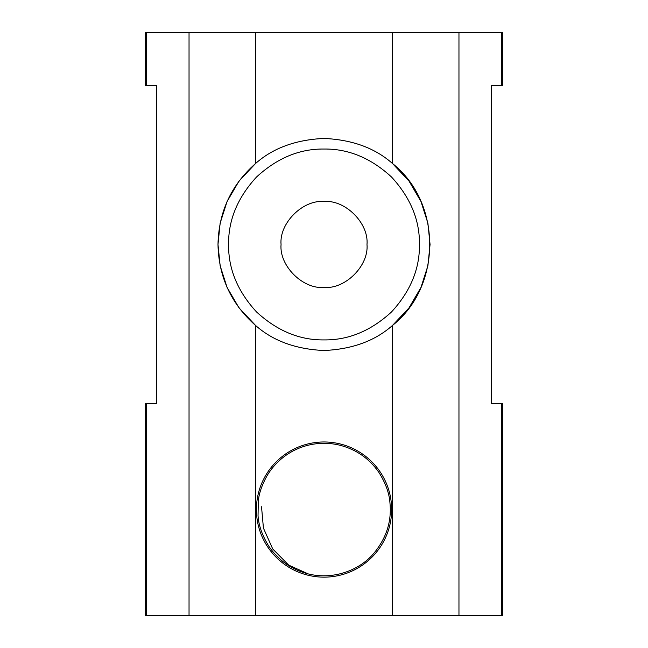 <?xml version="1.0" encoding="UTF-8"?>
<svg xmlns="http://www.w3.org/2000/svg" width="648" height="648" viewBox="0 0 648 648"><rect width="100%" height="100%" fill="white"/><g stroke="black" fill="none" stroke-linecap="round" stroke-linejoin="round"><path stroke-width="0.97" d="M256.43 509.563C256.349 472.675 286.27 442.122 324.024 441.968C361.786 442.122 391.7 472.675 391.627 509.563C391.7 546.45 361.786 577.004 324.024 577.165C286.27 577.012 256.349 546.45 256.43 509.563M146.351 85.415L156.452 85.415L156.452 403.526L145.436 403.526L145.436 615.6L502.565 615.6L502.565 403.526L491.549 403.526L491.549 85.415L502.565 85.415L502.565 32.4L145.436 32.4L145.436 85.415L146.351 85.415L146.351 32.4M255.539 615.6L255.539 325.426C231.198 303.92 218.676 276.939 217.987 244.474C218.676 212.001 231.198 185.02 255.539 163.523C272.93 148.084 295.747 139.725 324 138.437C352.245 139.709 375.071 148.06 392.461 163.482C442.114 202.727 442.114 286.222 392.461 325.466C375.071 340.889 352.245 349.24 324 350.511C295.747 349.223 272.93 340.856 255.539 325.426L239.031 307.881L227.075 287.42L220.142 265.745L217.987 244.474L220.142 223.196L227.075 201.528L239.031 181.067L255.539 163.523L255.539 32.4M324.024 149.04C348.381 148.716 370.875 158.031 391.505 176.993C410.468 197.624 419.783 220.118 419.459 244.474C419.783 268.831 410.468 291.325 391.505 311.955C370.875 330.917 348.381 340.232 324.024 339.908C299.668 340.232 277.174 330.917 256.543 311.955C237.581 291.325 228.266 268.831 228.59 244.474C228.266 220.118 237.581 197.624 256.543 176.993C277.174 158.031 299.668 148.716 324.024 149.04M392.461 615.6L392.461 325.466L408.985 307.921L420.965 287.453L427.899 265.761L430.061 244.474L427.899 223.179L420.965 201.496L408.985 181.027L392.461 163.482L392.461 32.4M324.024 287.445C302.762 289.364 279.134 265.737 281.054 244.474C279.134 223.212 302.762 199.584 324.024 201.504C345.287 199.584 368.915 223.212 366.995 244.474C368.915 265.737 345.287 289.364 324.024 287.445M501.649 85.415L501.649 32.4M458.962 615.6L458.962 32.4M501.649 615.6L501.649 403.526M146.351 615.6L146.351 403.526M189.038 615.6L189.038 32.4M261.525 506.728L263.428 528.104L272.711 548.945L288.7 565.129L308.278 573.934C334.36 580.349 360.693 569.6 374.447 552.574C389.132 534.357 391.319 516.885 389.975 503.059C389.286 493.169 385.544 482.89 378.764 472.206C369.279 458.614 356.473 449.655 340.354 445.338C328.674 442.406 316.994 442.625 305.321 445.986C297.108 448.416 289.632 452.288 282.901 457.593C276.542 462.68 271.334 468.593 267.276 475.332C262.059 484.647 259.079 493.152 258.325 500.847L258.042 515.768C258.682 525.585 262.343 535.839 269.025 546.531C278.648 560.512 291.738 569.649 308.278 573.934"/></g></svg>
